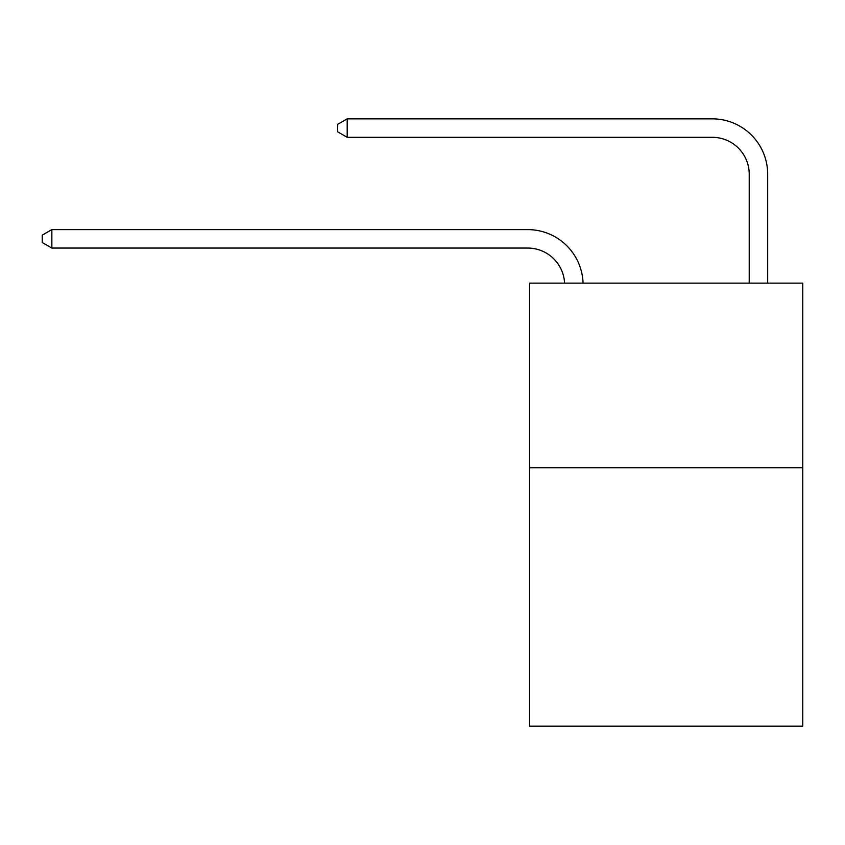 <?xml version="1.0" encoding="UTF-8"?>
<svg xmlns="http://www.w3.org/2000/svg" width="845" height="845" viewBox="0 0 845 845"><rect width="100%" height="100%" fill="white"/><g stroke="black" fill="none" stroke-linecap="round" stroke-linejoin="round"><path stroke-width="1.27" d="M802.75 467.729L802.75 726.151L529.562 726.151L529.562 283.138L802.75 283.138L802.75 467.729L529.562 467.729M564.587 283.138A36.916 36.916 0 0 0 527.713 248.06A36.916 36.916 0 0 1 564.587 283.138A36.916 36.916 0 0 0 527.713 248.06A36.916 36.916 0 0 1 564.587 283.138A36.916 36.916 0 0 0 527.713 248.06A36.916 36.916 0 0 1 564.587 283.138A36.916 36.916 0 0 0 527.713 248.06A36.916 36.916 0 0 1 564.587 283.138A36.916 36.916 0 0 0 527.713 248.06L51.851 248.06L42.25 242.526L42.25 235.142L51.851 229.608L527.713 229.608A55.379 55.379 0 0 1 583.061 283.138M749.219 283.138L749.219 174.228A36.916 36.916 0 0 0 712.303 137.312L347.189 137.312L337.588 131.778L337.588 124.395L347.189 118.849L712.303 118.849A55.379 55.379 0 0 1 767.682 174.228L767.682 283.138M51.851 229.608L527.713 229.608L51.851 229.608L527.713 229.608L51.851 229.608L527.713 229.608L51.851 229.608L527.713 229.608L51.851 229.608L51.851 248.06M749.219 174.228A36.916 36.916 0 0 0 712.303 137.312A36.916 36.916 0 0 1 749.219 174.228A36.916 36.916 0 0 0 712.303 137.312A36.916 36.916 0 0 1 749.219 174.228A36.916 36.916 0 0 0 712.303 137.312A36.916 36.916 0 0 1 749.219 174.228A36.916 36.916 0 0 0 712.303 137.312A36.916 36.916 0 0 1 749.219 174.228M347.189 118.849L712.303 118.849L347.189 118.849L712.303 118.849L347.189 118.849L712.303 118.849L347.189 118.849L712.303 118.849L347.189 118.849L347.189 137.312"/></g></svg>
